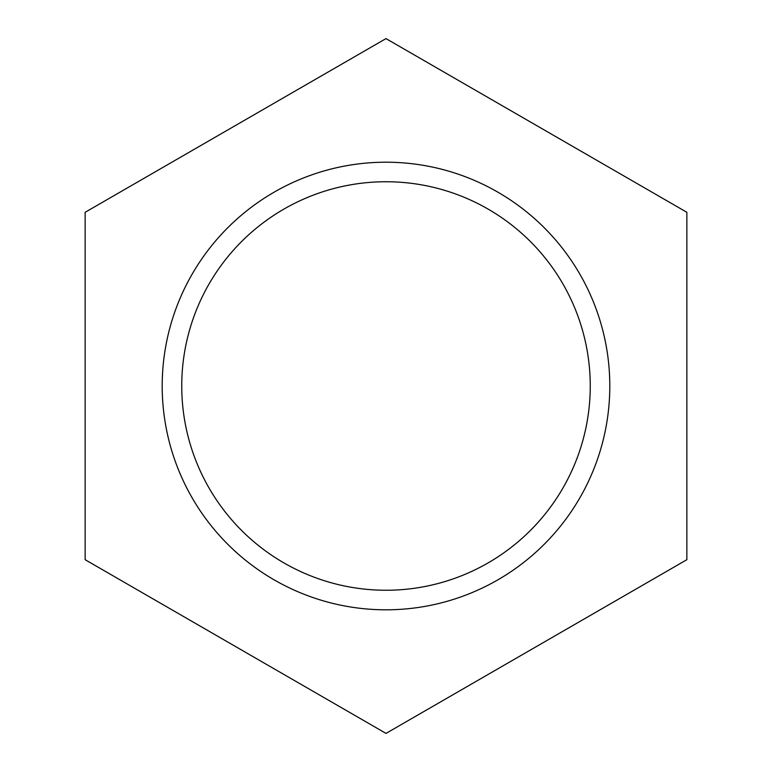 <?xml version="1.0" encoding="UTF-8"?>
<svg xmlns="http://www.w3.org/2000/svg" width="772" height="772" viewBox="0 0 772 772"><rect width="100%" height="100%" fill="white"/><g stroke="black" fill="none" stroke-linecap="round" stroke-linejoin="round"><path stroke-width="1.16" d="M590.252 386A204.252 204.252 0 0 0 386 181.748A204.252 204.252 0 0 0 181.748 386A204.252 204.252 0 0 0 386 590.252A204.252 204.252 0 0 0 590.252 386M386 609.812A223.812 223.812 0 0 1 192.18 274.099A223.812 223.812 0 0 1 579.82 274.099A223.812 223.812 0 0 1 386 609.812M85.142 559.7L85.142 212.3L386 38.6L686.858 212.3L686.858 559.7L386 733.4L85.142 559.7"/></g></svg>
